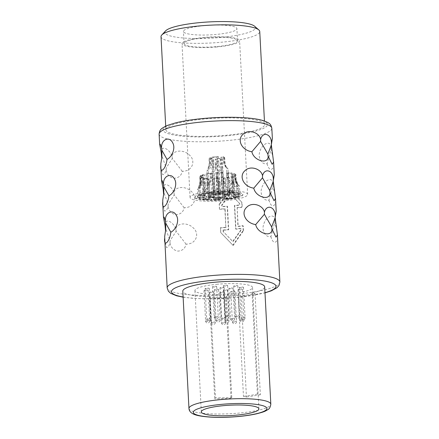 <?xml version="1.0" encoding="UTF-8"?>
<svg xmlns="http://www.w3.org/2000/svg" width="439" height="439" viewBox="0 0 439 439"><rect width="100%" height="100%" fill="white"/><g stroke="black" fill="none" stroke-linecap="round" stroke-linejoin="round"><path stroke-width="0.33" stroke-dasharray="2.19 1.65" d="M212.761 191.163A28.837 5.197 177 0 0 190.071 197.451A28.837 5.197 177 0 0 224.966 200.716A28.837 5.197 177 0 0 247.662 194.433A28.837 5.197 177 0 0 212.761 191.163M231.194 198.016A3.298 0.593 -3 0 1 231.271 198.132A3.298 0.593 -3 0 1 228.346 198.878A3.298 0.593 -3 0 1 224.763 198.593A3.298 0.593 -3 0 1 224.686 198.477A3.298 0.593 -3 0 1 227.611 197.731A3.298 0.593 -3 0 1 231.194 198.016M238.646 196.129A3.298 0.593 -3 0 1 238.723 196.249A3.298 0.593 -3 0 1 235.798 196.99A3.298 0.593 -3 0 1 232.215 196.71A3.298 0.593 -3 0 1 232.138 196.59A3.298 0.593 -3 0 1 235.063 195.849A3.298 0.593 -3 0 1 238.646 196.129M239.771 194.06A3.298 0.593 -3 0 1 239.842 194.181A3.298 0.593 -3 0 1 236.917 194.921A3.298 0.593 -3 0 1 233.339 194.642A3.298 0.593 -3 0 1 233.263 194.521A3.298 0.593 -3 0 1 236.187 193.78A3.298 0.593 -3 0 1 239.771 194.06M234.135 192.6A3.298 0.593 -3 0 1 234.212 192.716A3.298 0.593 -3 0 1 231.287 193.462A3.298 0.593 -3 0 1 227.704 193.176A3.298 0.593 -3 0 1 227.627 193.061A3.298 0.593 -3 0 1 230.552 192.315A3.298 0.593 -3 0 1 234.135 192.6M223.895 192.304A3.298 0.593 -3 0 1 223.972 192.419A3.298 0.593 -3 0 1 221.047 193.165A3.298 0.593 -3 0 1 217.464 192.88A3.298 0.593 -3 0 1 217.393 192.765A3.298 0.593 -3 0 1 220.318 192.019A3.298 0.593 -3 0 1 223.895 192.304M212.964 193.286A3.298 0.593 -3 0 1 213.041 193.401A3.298 0.593 -3 0 1 210.116 194.148A3.298 0.593 -3 0 1 206.533 193.868A3.298 0.593 -3 0 1 206.456 193.747A3.298 0.593 -3 0 1 209.381 193.006A3.298 0.593 -3 0 1 212.964 193.286M205.512 195.174A3.298 0.593 -3 0 1 205.589 195.289A3.298 0.593 -3 0 1 202.664 196.035A3.298 0.593 -3 0 1 199.081 195.75A3.298 0.593 -3 0 1 199.004 195.635A3.298 0.593 -3 0 1 201.929 194.889A3.298 0.593 -3 0 1 205.512 195.174M204.393 197.243A3.298 0.593 -3 0 1 204.464 197.358A3.298 0.593 -3 0 1 201.539 198.104A3.298 0.593 -3 0 1 197.956 197.819A3.298 0.593 -3 0 1 197.885 197.704A3.298 0.593 -3 0 1 200.81 196.957A3.298 0.593 -3 0 1 204.393 197.243M210.023 198.702A3.298 0.593 -3 0 1 210.1 198.818A3.298 0.593 -3 0 1 207.175 199.564A3.298 0.593 -3 0 1 203.592 199.284A3.298 0.593 -3 0 1 203.515 199.163A3.298 0.593 -3 0 1 206.44 198.417A3.298 0.593 -3 0 1 210.023 198.702M220.263 198.999A3.298 0.593 -3 0 1 220.334 199.114A3.298 0.593 -3 0 1 217.409 199.86A3.298 0.593 -3 0 1 213.831 199.575A3.298 0.593 -3 0 1 213.755 199.46A3.298 0.593 -3 0 1 216.679 198.713A3.298 0.593 -3 0 1 220.263 198.999M223.736 196.946A3.298 0.593 -3 0 1 223.813 197.067A3.298 0.593 -3 0 1 220.888 197.808A3.298 0.593 -3 0 1 217.305 197.528A3.298 0.593 -3 0 1 217.228 197.407A3.298 0.593 -3 0 1 220.153 196.667A3.298 0.593 -3 0 1 223.736 196.946M214.841 196.304A3.298 0.593 -3 0 1 214.918 196.42A3.298 0.593 -3 0 1 211.993 197.166A3.298 0.593 -3 0 1 208.41 196.881A3.298 0.593 -3 0 1 208.338 196.765A3.298 0.593 -3 0 1 211.263 196.019A3.298 0.593 -3 0 1 214.841 196.304M220.422 194.356A3.298 0.593 -3 0 1 220.499 194.472A3.298 0.593 -3 0 1 217.574 195.218A3.298 0.593 -3 0 1 213.991 194.932A3.298 0.593 -3 0 1 213.914 194.817A3.298 0.593 -3 0 1 216.839 194.071A3.298 0.593 -3 0 1 220.422 194.356M229.317 195.004A3.298 0.593 -3 0 1 229.394 195.119A3.298 0.593 -3 0 1 226.469 195.865A3.298 0.593 -3 0 1 222.886 195.58A3.298 0.593 -3 0 1 222.809 195.465A3.298 0.593 -3 0 1 225.734 194.718A3.298 0.593 -3 0 1 229.317 195.004M211.082 199.602A5.97 1.076 -3 0 1 211.11 199.482L211.082 199.602A5.97 1.076 -3 0 0 211.549 199.986A21.626 3.896 -3 0 1 197.265 197.051A21.626 3.896 -3 0 1 218.567 192.052A21.626 3.896 -3 0 1 240.457 194.751A21.626 3.896 -3 0 1 229.74 198.763A3.501 0.631 -3 0 1 224.795 198.73L221.964 197.742A3.501 0.631 -3 0 1 218.551 197.857L209.655 197.215A3.501 0.631 -3 0 1 208.13 196.771A3.501 0.631 -3 0 1 208.635 196.414L214.216 194.466A3.501 0.631 -3 0 1 219.176 194.022L228.071 194.669L229.465 194.23L220.559 193.423L229.465 194.23M220.4 200.008L216.438 200.228L201.084 199.613L196.48 198.505L194.801 197.199A24.096 4.346 -3 0 0 216.449 200.393A5.97 1.076 -3 0 0 220.4 200.008L219.012 199.712A3.501 0.631 -3 0 1 215.423 199.932A3.501 0.631 -3 0 1 213.552 199.471A3.501 0.631 -3 0 1 213.568 199.399L211.11 199.482M194.801 197.199A24.096 4.346 -3 0 1 218.402 191.618A24.096 4.346 -3 0 1 242.921 194.592A24.096 4.346 -3 0 1 230.98 199.087A5.97 1.076 -3 0 1 222.546 199.026L220.504 198.154L208.256 197.49L205.655 196.743L212.097 194.181C214.397 193.522 217.217 193.27 220.559 193.423M205.655 196.743L205.661 196.897A5.97 1.076 -3 0 0 208.267 197.654L217.157 198.296A5.97 1.076 -3 0 0 220.51 198.318L222.546 199.026M205.661 196.897A5.97 1.076 -3 0 1 206.528 196.293L206.517 196.129M220.57 193.583A5.97 1.076 -3 0 0 212.108 194.345L206.528 196.293M233.619 196.584A1.855 0.335 -3 0 1 233.581 196.518A1.855 0.335 -3 0 1 235.222 196.096A1.855 0.335 -3 0 1 237.241 196.255A1.855 0.335 -3 0 1 237.279 196.321A1.855 0.335 -3 0 1 235.633 196.743A1.855 0.335 -3 0 1 233.619 196.584M226.167 198.466A1.855 0.335 -3 0 1 226.129 198.401A1.855 0.335 -3 0 1 227.775 197.984A1.855 0.335 -3 0 1 229.789 198.143A1.855 0.335 -3 0 1 229.827 198.208A1.855 0.335 -3 0 1 228.187 198.626A1.855 0.335 -3 0 1 226.167 198.466M234.744 194.515A1.855 0.335 -3 0 1 234.7 194.45A1.855 0.335 -3 0 1 236.347 194.027A1.855 0.335 -3 0 1 238.361 194.186A1.855 0.335 -3 0 1 238.404 194.252A1.855 0.335 -3 0 1 236.758 194.675A1.855 0.335 -3 0 1 234.744 194.515M229.109 193.05A1.855 0.335 -3 0 1 229.07 192.984A1.855 0.335 -3 0 1 230.716 192.567A1.855 0.335 -3 0 1 232.73 192.726A1.855 0.335 -3 0 1 232.769 192.792A1.855 0.335 -3 0 1 231.128 193.209A1.855 0.335 -3 0 1 229.109 193.05M218.874 192.754A1.855 0.335 -3 0 1 218.831 192.688A1.855 0.335 -3 0 1 220.477 192.271A1.855 0.335 -3 0 1 222.491 192.43A1.855 0.335 -3 0 1 222.535 192.496A1.855 0.335 -3 0 1 220.888 192.913A1.855 0.335 -3 0 1 218.874 192.754M207.938 193.742A1.855 0.335 -3 0 1 207.899 193.676A1.855 0.335 -3 0 1 209.546 193.253A1.855 0.335 -3 0 1 211.56 193.412A1.855 0.335 -3 0 1 211.598 193.478A1.855 0.335 -3 0 1 209.957 193.901A1.855 0.335 -3 0 1 207.938 193.742M200.491 195.624A1.855 0.335 -3 0 1 200.447 195.558A1.855 0.335 -3 0 1 202.094 195.141A1.855 0.335 -3 0 1 204.108 195.3A1.855 0.335 -3 0 1 204.151 195.366A1.855 0.335 -3 0 1 202.505 195.783A1.855 0.335 -3 0 1 200.491 195.624M199.366 197.693A1.855 0.335 -3 0 1 199.322 197.627A1.855 0.335 -3 0 1 200.969 197.21A1.855 0.335 -3 0 1 202.983 197.369A1.855 0.335 -3 0 1 203.027 197.435A1.855 0.335 -3 0 1 201.38 197.852A1.855 0.335 -3 0 1 199.366 197.693M204.997 199.152A1.855 0.335 -3 0 1 204.958 199.087A1.855 0.335 -3 0 1 206.599 198.669A1.855 0.335 -3 0 1 208.618 198.829A1.855 0.335 -3 0 1 208.657 198.894A1.855 0.335 -3 0 1 207.016 199.317A1.855 0.335 -3 0 1 204.997 199.152M215.236 199.449A1.855 0.335 -3 0 1 215.192 199.383A1.855 0.335 -3 0 1 216.839 198.966A1.855 0.335 -3 0 1 218.852 199.125A1.855 0.335 -3 0 1 218.896 199.191A1.855 0.335 -3 0 1 217.25 199.608A1.855 0.335 -3 0 1 215.236 199.449M218.71 197.402A1.855 0.335 -3 0 1 218.671 197.336A1.855 0.335 -3 0 1 220.312 196.913A1.855 0.335 -3 0 1 222.332 197.073A1.855 0.335 -3 0 1 222.37 197.138A1.855 0.335 -3 0 1 220.724 197.561A1.855 0.335 -3 0 1 218.71 197.402M209.82 196.754A1.855 0.335 -3 0 1 209.776 196.688A1.855 0.335 -3 0 1 211.422 196.271A1.855 0.335 -3 0 1 213.436 196.431A1.855 0.335 -3 0 1 213.48 196.496A1.855 0.335 -3 0 1 211.834 196.913A1.855 0.335 -3 0 1 209.82 196.754M215.401 194.806A1.855 0.335 -3 0 1 215.357 194.74A1.855 0.335 -3 0 1 217.003 194.323A1.855 0.335 -3 0 1 219.017 194.482A1.855 0.335 -3 0 1 219.061 194.548A1.855 0.335 -3 0 1 217.415 194.965A1.855 0.335 -3 0 1 215.401 194.806M224.291 195.454A1.855 0.335 -3 0 1 224.247 195.388A1.855 0.335 -3 0 1 225.893 194.971A1.855 0.335 -3 0 1 227.912 195.13A1.855 0.335 -3 0 1 227.951 195.196A1.855 0.335 -3 0 1 226.304 195.613A1.855 0.335 -3 0 1 224.291 195.454M216.91 46.962A28.837 5.197 -3 0 1 182.009 43.691A28.837 5.197 -3 0 1 204.7 37.408A28.837 5.197 177 0 1 239.601 40.673A28.837 5.197 177 0 1 216.91 46.962M217.64 284.225A28.837 5.197 177 0 0 194.943 290.514A28.837 5.197 177 0 0 229.844 293.784A28.837 5.197 177 0 0 252.535 287.496A28.837 5.197 177 0 0 217.64 284.225M237.543 40.783A26.774 4.829 177 0 1 216.471 46.616A26.774 4.829 -3 0 1 184.067 43.582A26.774 4.829 -3 0 1 205.139 37.749A26.774 4.829 177 0 1 237.543 40.783L236.906 28.645A26.774 4.829 177 0 0 204.503 25.61A26.774 4.829 -3 0 0 183.431 31.443A26.774 4.829 -3 0 0 215.834 34.478A26.774 4.829 177 0 0 236.906 28.645M165.607 30.878A45.31 8.165 177 0 0 219.758 37.551A45.31 8.165 177 0 0 254.576 26.219M161.02 36.678A49.431 8.912 177 0 0 220.844 42.281A49.431 8.912 177 0 0 259.745 31.504M165.893 129.741A49.431 8.912 -3 0 0 225.723 135.344A49.431 8.912 177 0 0 264.624 124.566A49.431 8.912 177 0 0 204.799 118.964A49.431 8.912 -3 0 0 165.893 129.741L165.706 126.185M230.003 189.917L219.198 204.228L219.467 204.442L230.266 190.12L230.003 189.917L241.982 202.417L230.266 190.12M232.9 245.242L233.164 245.445L243.464 230.738L243.201 230.53L232.9 245.242L220.685 232.555L220.433 227.698A56.433 10.174 -3 0 0 225.838 227.369L224.861 208.755A56.433 10.174 -3 0 1 219.456 209.085L219.198 204.228M161.267 152.81C160.323 144.947 169.048 147.861 172.077 156.41C172.582 150.259 183.326 149.062 189.297 154.923C196.195 160.663 192.512 171.451 182.24 171.303C181.362 175.644 178.629 177.965 174.031 178.278C169.717 177.394 167.094 174.645 166.161 170.025L164.79 173.657L162.792 174.782L160.888 167.967M163.171 189.225C162.232 181.367 170.958 184.281 173.981 192.825C174.486 186.674 185.236 185.477 191.206 191.338C198.104 197.078 194.422 207.867 184.15 207.724C183.272 212.059 180.533 214.38 175.94 214.693C171.622 213.815 168.999 211.06 168.071 206.44L166.694 210.078L164.702 211.197L162.792 204.382M165.08 225.646C164.142 217.782 172.862 220.696 175.891 229.24C176.396 223.089 187.146 221.893 193.116 227.753C200.008 233.493 196.326 244.287 186.059 244.139C185.181 248.474 182.443 250.801 177.85 251.108C173.531 250.23 170.908 247.481 169.981 242.855L168.603 246.493L166.611 247.618L164.702 240.797M223.067 229.987A56.433 10.174 -3 0 0 228.423 229.619L227.193 206.149A56.433 10.174 -3 0 1 221.838 206.517L221.755 204.975L230.201 193.692L239.447 203.383L239.529 204.925A56.433 10.174 -3 0 1 234.431 205.496L235.661 228.966A56.433 10.174 -3 0 0 240.759 228.395L240.835 229.943L232.703 241.466L223.149 231.529L223.067 229.987L223.33 230.195A57.668 10.393 -3 0 0 228.686 229.822L227.457 206.352A57.668 10.393 -3 0 1 222.101 206.725L222.019 205.183L230.464 193.895L239.71 203.592L239.793 205.134A57.668 10.393 -3 0 1 234.689 205.704L235.924 229.174A57.668 10.393 -3 0 0 241.022 228.604L241.104 230.146L232.966 241.669L223.413 231.737L223.33 230.195M166.161 170.025L166.205 167.923L161.541 154.879M161.744 158.309L160.85 163.725M182.24 171.303L172.318 158.463L166.205 167.923M172.318 158.463L172.077 156.41M168.071 206.44L168.115 204.338L163.451 191.294M163.648 194.729L162.759 200.146M184.15 207.724L174.228 194.883L168.115 204.338M174.228 194.883L173.981 192.825M169.981 242.855L170.025 240.753L165.355 227.709M165.558 231.144L164.669 236.561M186.059 244.139L176.138 231.298L170.025 240.753M176.138 231.298L175.891 229.24M233.164 245.445L220.954 232.763L220.433 227.698M243.201 230.53L242.943 225.673A56.433 10.174 -3 0 1 237.9 226.288L237.186 207.877A57.668 10.393 -3 0 0 242.235 207.274L241.982 202.417M241.713 202.209L241.971 207.06A56.433 10.174 -3 0 1 236.923 207.674M271.082 147.509L271.028 149.589L267.11 163.676C262.017 165.196 257.6 157.881 259.789 151.707C262.237 143.103 271.104 139.86 271.082 147.509L271.368 144.623M267.11 163.676C269.118 172.873 275.264 170.354 273.497 160.378M272.992 183.925L272.937 186.01L269.019 200.091C263.927 201.616 259.509 194.301 261.699 188.122C264.146 179.524 273.014 176.275 272.992 183.925L273.272 181.044M269.019 200.091C271.022 209.288 277.174 206.774 275.407 196.793M274.902 220.34L274.847 222.425L270.929 236.511C265.836 238.031 261.419 230.716 263.609 224.538C266.056 215.939 274.924 212.69 274.902 220.34L275.182 217.459M270.929 236.511C272.932 245.708 279.078 243.19 277.316 233.208M273.217 158.303L271.028 149.589M275.127 194.718L272.937 186.01M277.036 231.133L274.847 222.425M219.456 209.085L219.467 204.442M224.861 208.755L225.125 208.964A57.668 10.393 -3 0 1 219.719 209.293M225.838 227.369L225.125 208.964M226.101 227.578A57.668 10.393 -3 0 1 220.696 227.907M243.464 230.738L243.211 225.882A57.668 10.393 -3 0 1 238.163 226.491L237.186 207.877M255.059 293.603L260.36 394.76L257.391 394.063L252.09 292.906L255.059 293.603L241.137 295.897L246.438 397.054L243.469 396.351L238.168 295.195L241.137 295.897M252.09 292.906A40.986 7.386 177 0 0 264.673 286.859M238.168 295.195A40.986 7.386 177 0 1 232.418 295.793A40.986 7.386 -3 0 1 226.475 296.248L225.723 297.285L231.024 398.436L231.776 397.405A40.986 7.386 -3 0 1 215.472 397.827L210.171 296.671A40.986 7.386 -3 0 1 182.811 291.15M210.171 296.671L209.419 297.708L214.72 398.864L215.472 397.827M225.723 297.285L209.419 297.708M260.36 394.76L246.438 397.054M257.391 394.063A40.986 7.386 -3 0 1 243.469 396.351M231.776 397.405L226.475 296.248M231.024 398.436L214.72 398.864M219.912 292.533A2.058 0.373 177 0 0 222.15 292.709A2.058 0.373 177 0 0 223.978 292.242A2.058 0.373 177 0 0 223.934 292.171A2.058 0.373 177 0 0 221.695 291.995A2.058 0.373 177 0 0 219.868 292.462A2.058 0.373 177 0 0 219.912 292.533M209.672 292.237A2.058 0.373 177 0 0 211.911 292.412A2.058 0.373 177 0 0 213.744 291.946A2.058 0.373 177 0 0 213.694 291.875A2.058 0.373 177 0 0 211.455 291.699A2.058 0.373 177 0 0 209.628 292.165A2.058 0.373 177 0 0 209.672 292.237M204.042 290.777A2.058 0.373 177 0 0 206.281 290.953A2.058 0.373 177 0 0 208.108 290.486A2.058 0.373 177 0 0 208.064 290.415A2.058 0.373 177 0 0 205.825 290.239A2.058 0.373 177 0 0 203.992 290.7A2.058 0.373 177 0 0 204.042 290.777M205.167 288.708A2.058 0.373 177 0 0 207.406 288.884A2.058 0.373 177 0 0 209.233 288.418A2.058 0.373 177 0 0 209.183 288.346A2.058 0.373 177 0 0 206.945 288.171A2.058 0.373 177 0 0 205.117 288.632A2.058 0.373 177 0 0 205.167 288.708M212.619 286.821A2.058 0.373 177 0 0 214.858 286.996A2.058 0.373 177 0 0 216.685 286.535A2.058 0.373 177 0 0 216.636 286.458A2.058 0.373 177 0 0 214.397 286.283A2.058 0.373 177 0 0 212.569 286.749A2.058 0.373 177 0 0 212.619 286.821M223.55 285.838A2.058 0.373 177 0 0 225.789 286.014A2.058 0.373 177 0 0 227.616 285.548A2.058 0.373 177 0 0 227.567 285.476A2.058 0.373 177 0 0 225.328 285.301A2.058 0.373 177 0 0 223.5 285.767A2.058 0.373 177 0 0 223.55 285.838M233.789 286.135A2.058 0.373 177 0 0 236.028 286.31A2.058 0.373 177 0 0 237.856 285.844A2.058 0.373 177 0 0 237.806 285.773A2.058 0.373 177 0 0 235.567 285.597A2.058 0.373 177 0 0 233.74 286.063A2.058 0.373 177 0 0 233.789 286.135M239.42 287.594A2.058 0.373 177 0 0 241.659 287.77A2.058 0.373 177 0 0 243.486 287.309A2.058 0.373 177 0 0 243.442 287.232A2.058 0.373 177 0 0 241.203 287.057A2.058 0.373 177 0 0 239.376 287.523A2.058 0.373 177 0 0 239.42 287.594M238.295 289.663A2.058 0.373 177 0 0 240.534 289.839A2.058 0.373 177 0 0 242.366 289.378A2.058 0.373 177 0 0 242.317 289.301A2.058 0.373 177 0 0 240.078 289.125A2.058 0.373 177 0 0 238.251 289.592A2.058 0.373 177 0 0 238.295 289.663M230.848 291.551A2.058 0.373 177 0 0 233.087 291.726A2.058 0.373 177 0 0 234.914 291.26A2.058 0.373 177 0 0 234.865 291.189A2.058 0.373 177 0 0 232.626 291.013A2.058 0.373 177 0 0 230.799 291.48A2.058 0.373 177 0 0 230.848 291.551M223.385 290.481A2.058 0.373 177 0 0 225.624 290.662A2.058 0.373 177 0 0 227.457 290.195A2.058 0.373 177 0 0 227.407 290.119A2.058 0.373 177 0 0 225.169 289.943A2.058 0.373 177 0 0 223.341 290.409A2.058 0.373 177 0 0 223.385 290.481M220.076 287.891A2.058 0.373 177 0 0 222.315 288.066A2.058 0.373 177 0 0 224.142 287.6A2.058 0.373 177 0 0 224.093 287.529A2.058 0.373 177 0 0 221.854 287.353A2.058 0.373 177 0 0 220.027 287.814A2.058 0.373 177 0 0 220.076 287.891M228.966 288.533A2.058 0.373 177 0 0 231.205 288.714A2.058 0.373 177 0 0 233.032 288.247A2.058 0.373 177 0 0 232.988 288.176A2.058 0.373 177 0 0 230.749 287.995A2.058 0.373 177 0 0 228.922 288.461A2.058 0.373 177 0 0 228.966 288.533M214.495 289.839A2.058 0.373 177 0 0 216.734 290.014A2.058 0.373 177 0 0 218.562 289.548A2.058 0.373 177 0 0 218.512 289.477A2.058 0.373 177 0 0 216.273 289.296A2.058 0.373 177 0 0 214.446 289.762A2.058 0.373 177 0 0 214.495 289.839M236.709 186.114C237.109 188.331 233.575 184.973 233.795 181.428A18.125 3.265 -3 0 1 233.032 181.691C232.939 187.711 239.25 190.016 238.196 187.524C237.17 186.141 236.325 183.787 235.672 180.473A18.125 3.265 -3 0 1 235.288 180.742L236.764 186.443L237.279 196.321M235.288 180.742L235.03 175.841A1.855 0.335 177 0 0 232.516 176.286A1.855 0.335 177 0 0 232.56 176.352A1.855 0.335 177 0 0 233.537 176.527A18.125 3.265 -3 0 1 232.774 176.791A3.298 0.593 -3 0 1 231.155 176.478A3.298 0.593 -3 0 1 231.079 176.363A3.298 0.593 -3 0 1 235.419 175.573A18.125 3.265 -3 0 1 235.03 175.841M200.579 175.578A1.855 0.335 177 0 0 203.087 175.134A1.855 0.335 177 0 0 203.048 175.068A1.855 0.335 177 0 0 202.072 174.892A18.125 3.265 -3 0 1 202.834 174.629L203.087 179.529C203.795 185.203 197.764 188.221 198.631 187.146C199.542 186.312 200.146 184.177 200.447 180.747L200.189 175.847A18.125 3.265 -3 0 1 200.579 175.578L200.837 180.478L199.926 185.681L200.447 195.558M199.959 185.483C200.93 185.927 201.72 184.029 202.324 179.792L202.072 174.892M199.004 195.635L198.631 187.146M207.137 173.608L207.318 182.569L209.551 182.948L210.588 178.009L210.336 173.109A18.125 3.265 -3 0 1 211.669 172.944A3.298 0.593 -3 0 1 211.905 173.054A3.298 0.593 -3 0 1 211.982 173.175A3.298 0.593 -3 0 1 209.705 173.86A3.298 0.593 -3 0 1 206.006 173.828A18.125 3.265 -3 0 1 207.137 173.608A1.855 0.335 177 0 0 209.227 173.635A1.855 0.335 177 0 0 210.539 173.246A1.855 0.335 177 0 0 210.5 173.18A1.855 0.335 177 0 0 210.336 173.109M211.669 172.944L211.927 177.844L209.858 184.226L205.951 184.062L206.264 178.728L206.006 173.828M217.771 172.439L218.029 177.34C217.151 182.009 221.371 184.528 221.871 180.577L221.454 172.318A18.125 3.265 -3 0 1 222.853 172.313A3.298 0.593 -3 0 1 219.659 172.955A3.298 0.593 -3 0 1 216.405 172.653A3.298 0.593 -3 0 1 216.328 172.532A18.125 3.265 -3 0 1 217.771 172.439A1.855 0.335 177 0 0 217.771 172.461A1.855 0.335 177 0 0 217.81 172.527A1.855 0.335 177 0 0 219.681 172.692A1.855 0.335 177 0 0 221.454 172.318M222.853 172.313L223.347 181.741C222.76 183.798 221.163 184.407 218.562 183.557C217.025 182.448 216.367 180.407 216.586 177.422L216.328 172.522A3.298 0.593 -3 0 1 216.328 172.522L217.393 192.765M232.198 182.586L231.177 172.829A18.125 3.265 -3 0 1 232.105 172.977L232.363 177.877L233.685 183.996C232.889 185.06 227.045 183.068 227.473 177.34L227.215 172.439A18.125 3.265 -3 0 1 228.417 172.522L228.675 177.422C229.339 181.576 230.513 183.293 232.198 182.586L232.769 192.792M234.212 192.716L233.685 183.996M238.723 196.249L238.196 187.524M225.531 183.211A18.125 3.265 -3 0 1 224.192 183.376L226.958 190.18L230.76 188.441L229.855 182.492A18.125 3.265 -3 0 1 228.724 182.712L229.246 187.107L227.1 188.369L225.531 183.211L225.273 178.311A18.125 3.265 -3 0 1 223.934 178.475A3.298 0.593 -3 0 1 223.703 178.36A3.298 0.593 -3 0 1 223.627 178.245A3.298 0.593 -3 0 1 225.904 177.559A3.298 0.593 -3 0 1 229.597 177.592A18.125 3.265 -3 0 1 228.467 177.811A1.855 0.335 177 0 0 226.381 177.779A1.855 0.335 177 0 0 225.07 178.168A1.855 0.335 177 0 0 225.108 178.234A1.855 0.335 177 0 0 225.273 178.311M235.008 173.822L235.266 178.722C235.836 181.9 236.698 183.837 237.856 184.517C237.378 184.347 236.775 182.619 236.05 179.337A18.125 3.265 -3 0 1 236.155 179.589L237.905 184.572L239.337 185.96C237.175 185.044 235.65 182.553 234.761 178.503L234.508 173.603A18.125 3.265 -3 0 1 235.008 173.822A1.855 0.335 177 0 0 233.641 174.217A1.855 0.335 177 0 0 233.685 174.283A1.855 0.335 177 0 0 235.792 174.437A18.125 3.265 -3 0 1 235.897 174.689A3.298 0.593 -3 0 1 232.275 174.409A3.298 0.593 -3 0 1 232.204 174.294A3.298 0.593 -3 0 1 234.508 173.603M237.856 184.517L238.404 194.252M198.856 188.024L200.069 181.883L199.816 176.983A18.125 3.265 -3 0 1 199.712 176.73L199.97 181.631C199.207 185.829 198.395 188.529 197.534 189.73C199.641 189.505 200.919 187.168 201.358 182.717A18.125 3.265 -3 0 1 200.853 182.498C200.634 185.9 199.964 187.738 198.856 188.024L199.322 197.627M197.885 197.704L197.534 189.73M204.464 189.011L204.689 183.491A18.125 3.265 -3 0 1 203.756 183.343L203.142 190.68C204.124 193.182 209.683 189.752 208.646 183.881A18.125 3.265 -3 0 1 207.444 183.798C207.235 188.38 206.242 190.12 204.464 189.011L204.958 199.087M214.413 184.001A18.125 3.265 -3 0 1 213.014 184.007L213.277 189.011C214.117 191.81 215.779 192.507 218.265 191.108C219.648 189.258 220.071 186.822 219.533 183.798A18.125 3.265 -3 0 1 218.09 183.881C219.462 188.556 215.582 192.562 214.616 187.596L214.155 179.101A18.125 3.265 -3 0 1 212.756 179.107A3.298 0.593 -3 0 1 215.95 178.464A3.298 0.593 -3 0 1 219.204 178.766A3.298 0.593 -3 0 1 219.275 178.882A18.125 3.265 -3 0 1 217.832 178.98A1.855 0.335 177 0 0 217.837 178.958A1.855 0.335 177 0 0 217.793 178.892A1.855 0.335 177 0 0 215.928 178.722A1.855 0.335 177 0 0 214.155 179.101M220.334 199.114L219.275 178.882A3.298 0.593 -3 0 1 219.275 178.898L219.533 183.798M208.393 178.98A18.125 3.265 -3 0 1 207.192 178.898A1.855 0.335 177 0 0 207.598 178.662A1.855 0.335 177 0 0 207.554 178.596A1.855 0.335 177 0 0 206.264 178.415A1.855 0.335 177 0 0 204.431 178.591A18.125 3.265 -3 0 1 203.504 178.443A3.298 0.593 -3 0 1 206.731 178.141A3.298 0.593 -3 0 1 208.964 178.47A3.298 0.593 -3 0 1 209.035 178.591A3.298 0.593 -3 0 1 208.393 178.98L208.646 183.881M199.712 176.73A3.298 0.593 -3 0 1 203.328 177.01A3.298 0.593 -3 0 1 203.405 177.126A3.298 0.593 -3 0 1 201.1 177.817A18.125 3.265 -3 0 1 200.596 177.597A1.855 0.335 177 0 0 201.967 177.202A1.855 0.335 177 0 0 201.924 177.136A1.855 0.335 177 0 0 199.816 176.983M202.834 174.629A3.298 0.593 -3 0 1 204.453 174.941A3.298 0.593 -3 0 1 204.53 175.057A3.298 0.593 -3 0 1 200.189 175.847M232.105 172.977A3.298 0.593 -3 0 1 228.878 173.273A3.298 0.593 -3 0 1 226.645 172.95A3.298 0.593 -3 0 1 226.568 172.829A3.298 0.593 -3 0 1 227.215 172.439M228.417 172.522A1.855 0.335 177 0 0 228.011 172.757A1.855 0.335 177 0 0 228.05 172.823A1.855 0.335 177 0 0 229.345 173.004A1.855 0.335 177 0 0 231.177 172.829M236.05 179.337L235.792 174.437M236.155 179.589L235.897 174.689M235.672 180.473L235.419 175.573M233.795 181.428L233.537 176.527M233.032 181.691L232.774 176.791M229.855 182.492L229.597 177.592M228.724 182.712L228.467 177.811M224.192 183.376L223.934 178.475M218.09 183.881L217.832 178.98M213.014 184.007L212.756 179.107M207.444 183.798L207.192 178.898M204.689 183.491L204.431 178.591M203.756 183.343L203.504 178.443M201.358 182.717L201.1 177.817M200.853 182.498L200.596 177.597M220.279 159.006L220.806 167.27L217.08 166.288L216.685 159.33A7.825 1.41 -3 0 1 215.236 159.368A3.298 0.593 -3 0 1 217.832 158.655A3.298 0.593 -3 0 1 221.525 158.803A7.825 1.41 -3 0 1 220.279 159.006A1.855 0.335 177 0 0 218.21 158.891A1.855 0.335 177 0 0 216.674 159.302A1.855 0.335 177 0 0 216.685 159.33M223.906 156.932L224.159 161.832C224.675 164.702 225.432 166.436 226.436 167.045L227.94 168.724C225.805 167.923 224.28 165.563 223.369 161.64L223.111 156.739A7.825 1.41 -3 0 1 223.906 156.932A1.855 0.335 177 0 0 222.255 157.354A1.855 0.335 177 0 0 222.299 157.42A1.855 0.335 177 0 0 224.686 157.546A7.825 1.41 -3 0 1 224.499 157.826A3.298 0.593 -3 0 1 220.888 157.546A3.298 0.593 -3 0 1 220.817 157.425A3.298 0.593 -3 0 1 223.111 156.739M226.436 167.045C226.069 166.93 225.569 165.399 224.944 162.446L224.686 157.546M224.499 157.826L224.757 162.726C224.527 166.244 228.499 169.542 227.94 168.724M229.394 195.119L227.978 168.752M216.943 164.23A7.825 1.41 -3 0 1 215.494 164.268L215.752 167.896L219.363 171.901L222.326 168.675L221.525 158.803M209.315 163.171A7.825 1.41 -3 0 1 209.496 162.885L208.102 168.296L207.032 170.601C207.976 171.391 211.554 167.413 210.885 163.972A7.825 1.41 -3 0 1 210.094 163.78C209.891 166.82 209.31 168.45 208.344 168.669L209.277 164.652L209.057 158.27A7.825 1.41 -3 0 1 209.238 157.985A3.298 0.593 -3 0 1 212.849 158.265A3.298 0.593 -3 0 1 212.926 158.386A3.298 0.593 -3 0 1 210.632 159.072A7.825 1.41 -3 0 1 209.837 158.88A1.855 0.335 177 0 0 211.483 158.457A1.855 0.335 177 0 0 211.444 158.391A1.855 0.335 177 0 0 209.057 158.27M218.507 156.443L218.869 164.724L215.648 168.142L212.427 166.43L212.476 161.909A7.825 1.41 -3 0 1 213.722 161.706L213.793 164.866L217.387 163.368L217.058 156.482A7.825 1.41 -3 0 1 218.507 156.443A3.298 0.593 -3 0 1 215.911 157.157A3.298 0.593 -3 0 1 212.218 157.008A7.825 1.41 -3 0 1 213.464 156.805A1.855 0.335 177 0 0 215.527 156.921A1.855 0.335 177 0 0 217.064 156.514A1.855 0.335 177 0 0 217.058 156.482M215.494 164.268L215.236 159.368M210.885 163.972L210.632 159.072M210.094 163.78L209.837 158.88M209.496 162.885L209.238 157.985M212.476 161.909L212.218 157.008M213.722 161.706L213.464 156.805M211.549 199.986L201.188 198.922L197.265 196.875L198.878 195.311L203.476 193.818L218.573 191.892L233.828 192.211L238.618 193.204L240.435 194.587L237.713 196.721L229.729 198.598L224.784 198.565L221.953 197.577L218.54 197.698L209.65 197.051L208.124 196.612L214.21 194.307L219.171 193.862L228.06 194.504L229.454 194.065M194.79 197.045L196.524 195.3L201.583 193.626L218.364 191.459L235.425 191.788L240.824 192.891L242.893 194.428L239.897 196.82L230.974 198.922C227.369 199.388 224.559 199.372 222.535 198.862M219.012 199.712L219.006 199.547C215.84 199.926 214.023 199.822 213.557 199.24L211.104 199.317L211.538 199.822M220.394 199.849L219.006 199.547M204.184 118.486A52.312 9.428 177 0 0 164.202 131.744A52.312 9.428 177 0 0 226.332 135.821A52.312 9.428 177 0 0 266.319 122.563A52.312 9.428 177 0 0 204.184 118.486M159.116 134.153A56.433 10.174 177 0 0 227.413 140.551A56.433 10.174 177 0 0 271.829 128.248M167.171 287.913A56.433 10.174 177 0 0 235.474 294.306A56.433 10.174 177 0 0 279.884 282.003M183.118 297A52.312 9.428 177 0 0 234.816 297.669A52.312 9.428 177 0 0 264.98 292.714M188.962 408.489A40.986 7.386 177 0 0 238.564 413.137A40.986 7.386 177 0 0 270.819 404.204M221.503 322.879A2.058 0.373 177 0 0 223.742 323.055A2.058 0.373 177 0 0 225.569 322.594A2.058 0.373 177 0 0 225.525 322.517A2.058 0.373 177 0 0 223.286 322.341A2.058 0.373 177 0 0 221.459 322.808A2.058 0.373 177 0 0 221.503 322.879M211.263 322.583A2.058 0.373 177 0 0 213.502 322.764A2.058 0.373 177 0 0 215.329 322.297A2.058 0.373 177 0 0 215.286 322.221A2.058 0.373 177 0 0 213.047 322.045A2.058 0.373 177 0 0 211.219 322.511A2.058 0.373 177 0 0 211.263 322.583M205.633 321.123A2.058 0.373 177 0 0 207.872 321.299A2.058 0.373 177 0 0 209.699 320.832A2.058 0.373 177 0 0 209.65 320.761A2.058 0.373 177 0 0 207.411 320.585A2.058 0.373 177 0 0 205.584 321.052A2.058 0.373 177 0 0 205.633 321.123M206.753 319.054A2.058 0.373 177 0 0 208.997 319.23A2.058 0.373 177 0 0 210.824 318.763A2.058 0.373 177 0 0 210.775 318.692A2.058 0.373 177 0 0 208.536 318.516A2.058 0.373 177 0 0 206.709 318.983A2.058 0.373 177 0 0 206.753 319.054M214.205 317.167A2.058 0.373 177 0 0 216.443 317.348A2.058 0.373 177 0 0 218.276 316.881A2.058 0.373 177 0 0 218.227 316.804A2.058 0.373 177 0 0 215.988 316.629A2.058 0.373 177 0 0 214.161 317.095A2.058 0.373 177 0 0 214.205 317.167M225.141 316.184A2.058 0.373 177 0 0 227.38 316.36A2.058 0.373 177 0 0 229.207 315.899A2.058 0.373 177 0 0 229.158 315.822A2.058 0.373 177 0 0 226.919 315.646A2.058 0.373 177 0 0 225.092 316.113A2.058 0.373 177 0 0 225.141 316.184M235.375 316.481A2.058 0.373 177 0 0 237.614 316.656A2.058 0.373 177 0 0 239.447 316.195A2.058 0.373 177 0 0 239.398 316.118A2.058 0.373 177 0 0 237.159 315.943A2.058 0.373 177 0 0 235.331 316.409A2.058 0.373 177 0 0 235.375 316.481M241.011 317.94A2.058 0.373 177 0 0 243.25 318.121A2.058 0.373 177 0 0 245.077 317.655A2.058 0.373 177 0 0 245.033 317.584A2.058 0.373 177 0 0 242.794 317.402A2.058 0.373 177 0 0 240.967 317.869A2.058 0.373 177 0 0 241.011 317.94M239.886 320.009A2.058 0.373 177 0 0 242.125 320.19A2.058 0.373 177 0 0 243.952 319.724A2.058 0.373 177 0 0 243.908 319.647A2.058 0.373 177 0 0 241.669 319.471A2.058 0.373 177 0 0 239.842 319.938A2.058 0.373 177 0 0 239.886 320.009M232.434 321.897A2.058 0.373 177 0 0 234.673 322.072A2.058 0.373 177 0 0 236.506 321.606A2.058 0.373 177 0 0 236.456 321.535A2.058 0.373 177 0 0 234.217 321.359A2.058 0.373 177 0 0 232.39 321.825A2.058 0.373 177 0 0 232.434 321.897M224.977 320.827A2.058 0.373 177 0 0 227.215 321.008A2.058 0.373 177 0 0 229.043 320.541A2.058 0.373 177 0 0 228.999 320.47A2.058 0.373 177 0 0 226.76 320.289A2.058 0.373 177 0 0 224.933 320.755A2.058 0.373 177 0 0 224.977 320.827M221.668 318.237A2.058 0.373 177 0 0 223.906 318.412A2.058 0.373 177 0 0 225.734 317.946A2.058 0.373 177 0 0 225.684 317.874A2.058 0.373 177 0 0 223.446 317.699A2.058 0.373 177 0 0 221.618 318.165A2.058 0.373 177 0 0 221.668 318.237M230.557 318.884A2.058 0.373 177 0 0 232.796 319.06A2.058 0.373 177 0 0 234.624 318.593A2.058 0.373 177 0 0 234.58 318.522A2.058 0.373 177 0 0 232.341 318.341A2.058 0.373 177 0 0 230.513 318.807A2.058 0.373 177 0 0 230.557 318.884M216.087 320.185A2.058 0.373 177 0 0 218.326 320.36A2.058 0.373 177 0 0 220.153 319.894A2.058 0.373 177 0 0 220.104 319.822A2.058 0.373 177 0 0 217.865 319.647A2.058 0.373 177 0 0 216.037 320.108A2.058 0.373 177 0 0 216.087 320.185M203.087 179.529A18.125 3.265 177 0 0 202.324 179.792M200.837 180.478A18.125 3.265 177 0 0 200.447 180.747M211.927 177.844A18.125 3.265 177 0 0 210.588 178.009M207.395 178.508A18.125 3.265 177 0 0 206.264 178.728M223.111 177.213A18.125 3.265 177 0 0 221.706 177.219M218.029 177.34A18.125 3.265 177 0 0 216.586 177.422M232.363 177.877A18.125 3.265 177 0 0 231.435 177.729M228.675 177.422A18.125 3.265 177 0 0 227.473 177.34M235.266 178.722A18.125 3.265 177 0 0 234.761 178.503M224.757 162.726A7.825 1.41 177 0 0 224.944 162.446M224.159 161.832A7.825 1.41 177 0 0 223.369 161.64M220.532 163.906A7.825 1.41 177 0 0 221.783 163.703M218.759 161.343A7.825 1.41 177 0 0 217.316 161.387M190.071 197.451L182.009 43.691M201.309 411.903L194.943 290.514M247.662 194.433L239.601 40.673M258.9 408.885L252.535 287.496M184.067 43.582L183.431 31.443M264.624 124.566L264.437 121.01M161.695 159.225L161.865 156.932M163.604 195.646L163.774 193.352M165.514 232.061L165.679 229.767M271.45 142.521L271.115 147.043M273.36 178.942L273.025 183.458M275.264 215.357L274.935 219.879M183.123 297.17L191.947 298.218L205.15 298.849L234.969 297.73L264.986 292.879M223.978 292.242L225.569 322.594A2.058 2.058 0 0 1 222.244 324.322A2.058 2.058 0 0 1 221.459 322.808L219.868 292.462M213.744 291.946L215.329 322.297A2.058 2.058 0 0 1 212.004 324.026A2.058 2.058 0 0 1 211.219 322.511L209.628 292.165M208.108 290.486L209.699 320.832A2.058 2.058 0 0 1 206.374 322.566A2.058 2.058 0 0 1 205.584 321.052L203.992 290.7M209.233 288.418L210.824 318.763A2.058 2.058 0 0 1 207.493 320.497A2.058 2.058 0 0 1 206.709 318.983L205.117 288.632M216.685 286.535L218.276 316.881A2.058 2.058 0 0 1 214.945 318.61A2.058 2.058 0 0 1 214.161 317.095L212.569 286.749M227.616 285.548L229.207 315.899A2.058 2.058 0 0 1 225.882 317.627A2.058 2.058 0 0 1 225.092 316.113L223.5 285.767M237.856 285.844L239.447 316.195A2.058 2.058 0 0 1 236.116 317.924A2.058 2.058 0 0 1 235.331 316.409L233.74 286.063M243.486 287.309L245.077 317.655A2.058 2.058 0 0 1 241.752 319.383A2.058 2.058 0 0 1 240.967 317.869L239.376 287.523M242.366 289.378L243.952 319.724A2.058 2.058 0 0 1 240.627 321.452A2.058 2.058 0 0 1 239.842 319.938L238.251 289.592M234.914 291.26L236.506 321.606A2.058 2.058 0 0 1 233.175 323.34A2.058 2.058 0 0 1 232.39 321.825L230.799 291.48M227.457 290.195L229.043 320.541A2.058 2.058 0 0 1 225.717 322.27A2.058 2.058 0 0 1 224.933 320.755L223.341 290.409M224.142 287.6L225.734 317.946A2.058 2.058 0 0 1 222.403 319.674A2.058 2.058 0 0 1 221.618 318.165L220.027 287.814M233.032 288.247L234.624 318.593A2.058 2.058 0 0 1 231.298 320.322A2.058 2.058 0 0 1 230.513 318.807L228.922 288.461M218.562 289.548L220.153 319.894A2.058 2.058 0 0 1 216.828 321.622A2.058 2.058 0 0 1 216.037 320.108L214.446 289.762M233.581 196.518L232.516 176.286M236.286 180.764C237.263 184.737 239.222 185.845 239.337 185.96M204.151 195.366L203.087 175.134M239.842 194.181L239.42 186.037M233.263 194.521L232.204 174.294M234.7 194.45L233.641 174.217M232.138 196.59L231.079 176.363M226.129 198.401L225.07 178.168M229.827 198.208L229.246 187.107M224.686 198.477L223.627 178.245M231.271 198.132L230.76 188.441M218.896 199.191L217.837 178.958M215.192 199.383L214.517 186.41M213.755 199.46L213.134 187.59M208.657 198.894L207.598 178.662M210.1 198.818L209.035 178.591M203.515 199.163L203.043 190.136M203.027 197.435L201.967 177.202M204.464 197.358L203.405 177.126M205.589 195.289L204.53 175.057M213.041 193.401L211.982 173.175M206.456 193.747L205.951 184.062M207.899 193.676L207.318 182.569M211.598 193.478L210.539 173.246M223.972 192.419L223.352 180.555M222.535 192.496L221.854 179.524M218.831 192.688L217.771 172.461M227.627 193.061L226.568 172.829M229.07 192.984L228.011 172.757M218.671 197.336L216.674 159.302M209.277 164.652L208.102 168.296M224.247 195.388L222.255 157.354M217.228 197.407L215.527 164.976M223.813 197.067L222.326 168.675M213.48 196.496L211.483 158.457M209.776 196.688L208.3 168.554M214.918 196.42L212.926 158.386M208.338 196.765L206.956 170.436M219.061 194.548L217.064 156.514M215.357 194.74L213.793 164.866M220.499 194.472L218.798 162.04M213.914 194.817L212.427 166.43M222.809 195.465L220.817 157.425M227.951 195.196L226.475 167.061M222.37 197.138L220.806 167.27"/><path stroke-width="0.66" d="M236.204 415.168A28.837 5.197 -3 0 1 201.309 411.903A28.837 5.197 -3 0 1 224 405.614A28.837 5.197 177 0 1 258.9 408.885A28.837 5.197 177 0 1 236.204 415.168M264.437 121.01L259.745 31.504A49.431 8.912 177 0 0 258.823 29.918L254.576 26.219A45.31 8.165 177 0 0 200.579 22.537A45.31 8.165 177 0 0 165.607 30.878L161.766 35.005A49.431 8.912 177 0 0 161.02 36.678L165.706 126.185M258.823 29.918A49.431 8.912 177 0 0 199.921 25.901A49.431 8.912 177 0 0 161.766 35.005M264.986 292.879L271.275 290.843L276.976 287.748L278.995 285.476L279.884 282.003A56.433 10.174 177 0 0 211.587 275.61A56.433 10.174 177 0 0 167.171 287.913L164.669 236.561L165.679 229.767L165.695 223.127L170.826 232.215C175.995 229.767 179.452 220.806 176.615 215.867C173.213 208.344 164.625 212.471 165.421 221.042L164.175 217.179L163.467 217.162L162.792 204.382L162.759 200.146L163.774 193.352L163.785 186.707L168.922 195.799C174.091 193.352 177.543 184.391 174.706 179.452C171.303 171.929 162.715 176.055 163.511 184.627L162.265 180.764L161.557 180.742L160.888 167.967L160.85 163.725L161.865 156.932L161.876 150.292L167.012 159.384C172.181 156.932 175.633 147.97 172.796 143.037C169.394 135.514 160.811 139.635 161.601 148.212L160.356 144.343L159.648 144.327L161.267 152.81L161.744 158.309M167.012 159.384C166.002 168.724 160.026 174.727 160.789 165.816M161.557 180.742L163.171 189.225L163.648 194.729M168.922 195.799C167.912 205.139 161.936 211.143 162.699 202.236M163.467 217.162L165.08 225.646L165.558 231.144M170.826 232.215C169.822 241.554 163.846 247.558 164.603 238.651M161.876 150.292L161.601 148.212M163.785 186.707L163.511 184.627M165.695 223.127L165.421 221.042M260.612 139.311C259.433 132.523 248.419 128.715 243.047 134.29C236.736 139.635 241.538 150.253 251.882 151.757C253.676 160.866 268.553 164.888 268.125 156.169L272.18 164.329L273.601 162.057L271.368 145.007L271.423 142.905C271.489 133.944 262.769 131.031 260.612 139.311L260.59 141.418L267.861 154.105L268.125 156.169M271.368 144.623L272.361 138.422L271.423 142.905M262.522 175.726C261.337 168.938 250.329 165.13 244.957 170.705C238.64 176.05 243.447 186.668 253.786 188.172C255.586 197.281 270.462 201.303 270.034 192.584L274.09 200.744L275.511 198.472L273.272 181.422L273.332 179.326C273.393 170.359 264.679 167.446 262.522 175.726L262.495 177.833L269.771 190.526L270.034 192.584M273.272 181.044L274.265 174.837L273.332 179.326M264.432 212.141C263.246 205.359 252.238 201.545 246.866 207.12C240.55 212.465 245.357 223.089 255.696 224.587C257.49 233.702 272.372 237.718 271.939 229.004L275.994 237.159L277.415 234.892L275.182 217.837L275.242 215.741C275.302 206.774 266.583 203.861 264.432 212.141L264.404 214.254L271.675 226.941L271.939 229.004M275.182 217.459L276.175 211.252L275.242 215.741M251.882 151.757L260.59 141.418M267.861 154.105L271.368 145.007M253.786 188.172L262.495 177.833M269.771 190.526L273.272 181.422M255.696 224.587L264.404 214.254M271.675 226.941L275.182 217.837M270.819 404.204L264.673 286.859A40.986 7.386 177 0 0 215.066 282.217A40.986 7.386 -3 0 0 182.811 291.15L188.962 408.489C189.105 410.624 190.306 412.331 192.562 413.609C194.779 414.926 199.152 416.271 209.496 417.05C218.348 417.61 227.874 417.445 238.064 416.556C245.165 415.914 251.366 414.992 256.672 413.785C265.238 411.606 265.2 411.129 267.713 409.719C269.343 409.011 270.38 407.172 270.819 404.204A40.986 7.386 177 0 0 221.218 399.556A40.986 7.386 177 0 0 188.962 408.489M203.526 121.85A56.433 10.174 177 0 0 159.116 134.153C159.675 129.999 160.191 128.748 167.725 125.313L175.501 122.893C183.343 120.934 192.847 119.446 204.031 118.431C226.359 116.39 250.751 117.081 262.215 120.324C270.38 123.068 270.753 124.127 271.829 128.248A56.433 10.174 177 0 0 203.526 121.85M264.98 292.714A52.312 9.428 177 0 0 267.96 281.734A52.312 9.428 177 0 0 212.668 280.34A52.312 9.428 177 0 0 183.118 297M222.299 404.286A36.865 6.645 177 0 0 194.12 413.626A36.865 6.645 177 0 0 237.905 416.501A36.865 6.645 177 0 0 266.083 407.156A36.865 6.645 177 0 0 222.299 404.286M159.648 144.327L159.116 134.153M279.884 282.003L277.415 234.892M276.18 211.252L275.511 198.472M274.271 174.837L273.601 162.057M272.361 138.422L271.829 128.248M167.171 287.913L168.433 291.287L170.678 293.329L176.544 295.771L183.123 297.17"/></g></svg>
